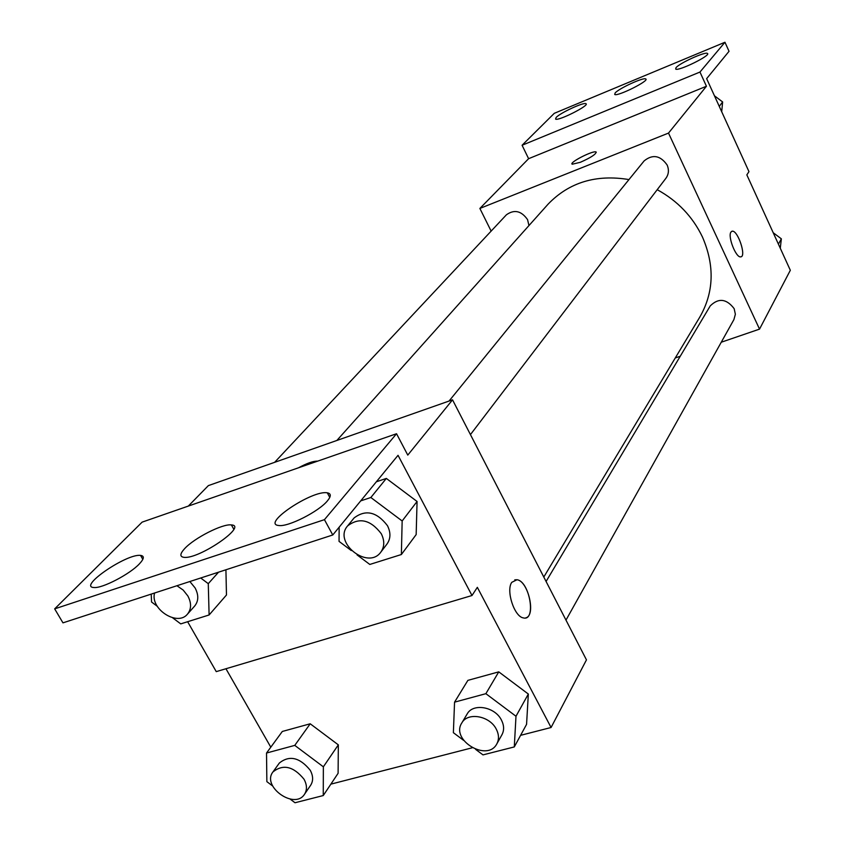 <?xml version="1.0" encoding="UTF-8"?>
<svg xmlns="http://www.w3.org/2000/svg" width="845" height="845" viewBox="0 0 845 845"><rect width="100%" height="100%" fill="white"/><g stroke="black" fill="none" stroke-linecap="round" stroke-linejoin="round"><path stroke-width="1.27" d="M491.135 231.107L479.875 208.44L668.511 133.087L706.441 86.253L699.966 72.047L724.957 42.25L729.034 51.302L706.642 78.648L748.966 171.63L746.843 174.883L790.328 270.284L759.528 329.127L721.26 342.225M730.957 232.048L732.182 231.192C737.822 229.956 746.758 256.891 740.695 256.859C735.995 258.01 727.513 236.42 730.957 232.048M668.511 133.087L759.528 329.127M565.981 620.114L733.904 319.6L735.372 314.266L734.157 308.657C726.51 298.665 718.535 297.746 710.244 305.89L710.149 306.059M470.443 434.605L665.871 178.327C668.765 174.292 669.177 169.845 667.117 164.986C660.346 155.406 652.689 154.033 644.165 160.867L644.006 161.057M680.246 356.252L675.261 357.963M528.959 225.552L527.555 219.626C521.344 210.806 514.299 209.19 506.419 214.788L506.282 214.926M543.8 577.04L699.66 317.319C713.94 292.55 714.881 265.795 702.459 237.022C692.668 216.626 677.584 200.846 657.209 189.692M628.965 179.573C596.105 174.176 569.171 182.33 548.173 204.067L547.19 205.166M580.357 162.293L572.223 164.226C568.463 162.821 593.475 150.019 596.084 152.015C596.147 154.17 590.909 157.603 580.357 162.293M479.875 208.44L528.611 158.691L706.441 86.253M724.957 42.25L554.278 113.325L522.083 145.256L528.611 158.691M596.295 152.216L596.084 152.015C593.708 150.114 570.238 161.807 572.002 164.014M740.685 256.859C746.748 256.891 737.812 229.956 732.182 231.192L731.833 231.276M699.966 72.047L522.083 145.256M676.011 67.684L675.673 69.068C678.186 71.593 711.511 55.21 707.434 53.446C705.533 51.323 679.581 63.09 676.011 67.684M556.147 117.444L555.577 119.092C558.302 121.3 590.159 105.171 585.944 103.713C583.958 101.918 560.393 112.786 556.147 117.444M615.16 92.939L614.706 94.46C617.336 96.826 649.9 80.571 645.749 78.965C643.795 77.011 619.089 88.313 615.16 92.939M188.319 506.081L208.366 485.611L452.529 399.833L586.462 659.871L551.077 727.503L520.583 735.34M298.517 467.792C307.01 463.187 313.368 460.979 317.593 461.159M551.077 727.503L477.34 587.338L471.996 595.514L398.037 455.318L332.772 534.98L324.438 519.664L396.537 433.728L407.776 455.106L452.529 399.833M511.785 582.321L517.013 579.744C529.699 581.244 536.522 621.55 523.372 617.906C514.32 616.765 505.775 590.518 511.785 582.321M310.21 723.785L282.314 731.464L310.21 723.785L338.327 744.857L310.21 723.785L294.768 745.385L323.36 766.816L323.255 795.557L295.011 802.75L290.141 799.095M338.106 773.291L338.327 744.857L338.106 773.291L323.255 795.557M528.336 694.041L498.761 671.86L467.887 680.362L498.761 671.86L528.336 694.041L526.562 724.355L528.336 694.041L515.989 716.254L514.288 746.927L482.991 754.891L475.619 749.367M270.801 747.181L225.953 668.744M472.154 747.804L330.881 784.139M471.996 595.514L216.257 671.627L187.632 621.719M332.772 534.98L62.963 622.849L54.671 608.865L142.118 522.136L396.537 433.728M525.738 617.864C536.248 615.804 528.188 580.895 517.003 579.744L514.774 579.839M317.572 461.169C313.358 461 307.031 463.197 298.581 467.771M54.671 608.865L324.438 519.664M184.559 548.722C179.869 553.866 179.679 556.739 183.967 557.341C198.934 559.432 248.134 525.59 231.403 524.935C222.879 523.467 194.234 538.011 184.559 548.722M139.383 563.879C144.178 558.756 144.569 555.926 140.555 555.408C126.729 553.348 77.444 587.117 94.006 587.518C102.245 588.553 129.855 574.156 139.383 563.879M327.522 500.747C331.261 496.163 331.187 493.522 327.3 492.825C312.46 489.751 260.978 524.132 278.723 525.495C287.976 527.217 319.019 511.457 327.522 500.747M386.334 478.428L376.352 481.787L386.334 478.428L417.071 501.476L386.334 478.428L370.849 497.504L402.157 520.974L401.364 554.531L369.814 564.449L357.034 554.869M416.162 534.589L417.071 501.476L416.162 534.589L401.364 554.531M226.471 594.996L225.921 569.784L226.471 594.996L209.106 614.97L180.745 623.885L172.57 617.758M463.704 740.431L453.374 732.689L454.557 702.153L485.875 693.682L515.989 716.254M496.913 743.727L501.93 734.759C504.307 730.302 504.138 725.411 501.444 720.077C494.99 706.758 473.084 702.882 467.2 713.898L467.084 714.11M454.557 702.153L467.887 680.362M485.875 693.682L498.761 671.86M514.288 746.927L526.562 724.355M496.29 729.182C489.783 715.789 467.729 711.849 461.835 722.919C450.322 740.019 487.343 762.306 496.797 743.938C499.184 739.47 499.015 734.548 496.29 729.182M272.639 785.977L266.862 781.646L266.524 753.032L294.768 745.385M304.57 794.173L310.633 785.28C313.389 780.949 313.263 775.942 310.242 770.26C299.764 757.426 289.476 754.997 279.389 762.982L279.262 763.151M266.524 753.032L282.314 731.464M323.36 766.816L338.327 744.857M304.042 779.248C293.49 766.33 283.138 763.88 272.998 771.886C261.316 786.368 294.556 810.101 304.464 794.332C307.231 789.99 307.094 784.963 304.042 779.248M351.288 550.549L339.046 541.381L339.151 527.195M360.72 500.874L370.849 497.504M380.947 551.965L386.936 544.106C390.717 538.793 390.908 532.656 387.485 525.717C376.817 511.795 365.684 509.197 354.097 517.943L353.897 518.196M402.157 520.974L417.071 501.476M381.275 533.723C370.522 519.707 359.315 517.087 347.665 525.854C332.772 542.279 367.892 570.227 380.757 552.218C384.559 546.873 384.728 540.716 381.275 533.723M157.223 606.245L151.561 602.01L151.223 594.109M200.709 577.991L208.271 583.663L209.106 614.97M187.579 614.019L194.625 606.087C198.649 601.112 198.807 595.06 195.1 587.93L189.861 581.529M208.271 583.663L218.538 572.192M154.582 593.021C149.966 608.981 177.387 626.705 187.41 614.209C191.445 609.213 191.593 603.129 187.854 595.957L183.175 590.063L176.943 585.733M773.207 232.724L781.35 238.829L780.284 248.25M778.403 244.131L781.35 238.829M714.458 95.812L722.633 101.949L721.704 111.741M719.264 106.375L722.633 101.949M336.849 440.477L548.173 204.067M710.244 305.89L546.081 581.476M274.625 462.331L506.419 214.788M449.044 401.058L644.165 160.867M329.782 497.409L327.3 492.825M142.826 559.358L140.555 555.408M233.79 529.213L231.403 524.935M461.835 722.919L467.2 713.898M272.998 771.886L279.389 762.982M347.665 525.854L354.097 517.943"/></g></svg>
